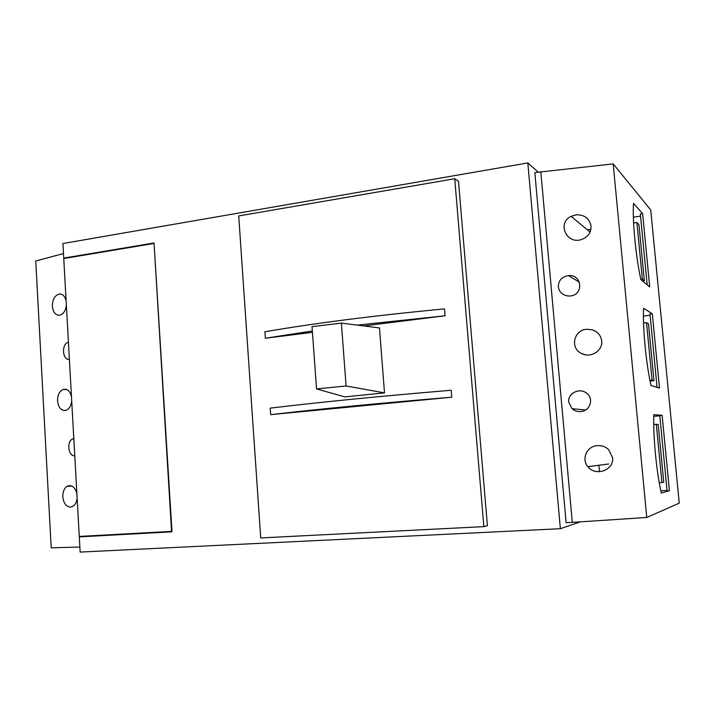 <?xml version="1.0" encoding="UTF-8"?>
<svg xmlns="http://www.w3.org/2000/svg" width="715" height="715" viewBox="0 0 715 715"><rect width="100%" height="100%" fill="white"/><g stroke="black" fill="none" stroke-linecap="round" stroke-linejoin="round"><path stroke-width="1.07" d="M451.764 397.209L451.192 390.265C380.764 396.146 320.436 402.098 270.207 408.14L270.663 414.655L451.764 397.209C381.301 403.028 320.928 408.837 270.663 414.655M312.339 331L265.345 338.231L264.899 331.787C314.671 323.171 374.544 315.538 444.507 308.898L445.07 315.771L357.223 325.119M265.345 338.231L312.437 332.35M363.712 325.942L445.07 315.771M483.849 526.633L260.716 537.93L238.73 215.939L454.731 178.723L458.494 181.261L487.398 525.695L483.849 526.633L454.731 178.723M580.383 521.843L560.363 528.707L80.143 552.078L79.302 536.894L83.87 536.196M538.1 172.038L527.831 162.922L62.929 243.529L63.742 258.106L64.842 258.356M599.465 471.739L598.875 465.259M560.363 528.707L527.831 162.922M79.302 536.894L172.002 531.817L154.029 242.984L63.742 258.106M84.156 536.313L171.975 531.495M153.671 243.502L63.76 258.535L79.276 536.447L171.573 531.379L154.074 243.609M642.302 280.986L644.349 280.718L642.347 279.091L636.895 222.472L633.597 222.964M644.349 280.718L638.951 224.68L636.895 222.472M640.792 279.288L642.347 279.091M590.903 229.265L587.301 229.801M650.087 381.059L653.984 380.693L652.062 380.112L646.539 322.697L643.545 323.037M653.984 380.693L648.505 323.868L646.539 322.697M649.935 380.317L652.062 380.112M656.316 424.335L658.193 424.451L663.743 482.071L661.92 482.58L656.316 424.335L653.725 424.549M659.266 482.741L661.92 482.58M653.832 414.7C652.92 435.158 656.54 472.981 661.366 493.091L669.419 490.704L662.126 415.317L653.832 414.7M643.598 308.272C642.517 326.719 646.083 363.962 651.025 385.501L659.498 388.093L652.312 313.769L643.598 308.272M633.526 203.4C632.275 219.898 635.787 256.578 640.837 279.502L649.712 286.93L642.633 213.642L633.526 203.4M612.567 457.645C614.364 470.068 595.577 476.914 587.909 466.68C581.009 459.012 586.97 445.981 597.552 445.606C601.816 445.374 605.498 446.678 608.581 449.512L612.567 457.645M601.717 340.93C603.031 350.582 590.858 358.349 581.84 353.648C569.721 348.589 573.591 329.83 586.845 329.275L592.109 329.776C597.704 331.662 600.913 335.38 601.717 340.93M591.037 226.083C591.171 232.509 588.034 236.969 581.644 239.462C566.62 244.923 556.708 223.026 571.106 216.341L576.317 214.804C584.593 214.732 589.5 218.495 591.037 226.083M568.72 402.098C567.531 393.518 579.293 387.432 586.336 393C594.281 398.201 590.259 411.259 580.598 411.581C577.3 411.777 574.44 410.812 572.027 408.685L568.72 402.098M558.308 286.804C558.424 280.486 561.802 276.75 568.434 275.606C582.225 274.06 583.949 295.215 570.07 295.983L568.085 295.992C562.455 295.143 559.202 292.078 558.308 286.804M613.193 163.905L650.73 209.969L679.25 503.146L646.762 517.481L613.193 163.905L534.838 172.592L566.128 522.683L572.295 522.37L540.799 171.582M646.762 517.481L572.295 522.37M640.542 216.127L633.374 217.199M647.182 284.892L640.336 213.982L642.633 213.642M650.114 315.27L643.428 316.048M657.076 387.45L649.989 314.037L652.312 313.769M659.811 415.808L653.778 416.318M669.419 490.704L667.059 490.848L659.784 415.513L662.126 415.317M660.848 490.803L667.015 490.436M66.37 305.233C65.655 310.676 63.501 313.974 59.917 315.136L59.452 315.217C55.404 315.154 53.035 312.151 52.356 306.217C52.517 299.183 54.921 295.107 59.586 293.99C62.822 294.062 65.002 296.35 66.12 300.845M71.715 401.026C71.16 405.682 69.382 408.73 66.388 410.178L65.19 410.499C60.864 410.446 58.308 407.246 57.549 400.892C57.531 395.002 59.417 391.168 63.188 389.398C67.192 388.567 69.954 390.962 71.464 396.575M77.131 498.105C76.737 501.814 75.441 504.495 73.225 506.166L70.544 507.141C66.155 506.738 63.581 503.306 62.804 496.827C62.706 491.947 64.1 488.452 66.995 486.352C71.607 484.404 74.905 486.817 76.88 493.591M69.382 359.279C62.259 360.682 61.311 343.522 68.434 342.253M74.771 455.786C68.309 456.617 66.379 441.548 72.59 438.939L73.806 438.545M63.483 253.539L35.75 261.02L51.194 547.833L79.865 547.047M346.087 385.984L341.377 323.117L312.017 326.63L316.557 388.924L346.087 385.984L384.5 392.857L379.468 327.926L341.377 323.117M384.5 392.857L344.907 396.905L316.557 388.924M579.391 282.175L568.434 275.606M585.531 410.026L572.027 408.685M571.106 216.341L590.045 232.08M592.109 329.776L595.488 331.242M581.84 353.648L585.335 354.774M587.909 466.68L608.653 463.99M73.833 438.93L72.59 438.939M66.995 486.352L71.866 486.021M63.188 389.398L66.861 389.621M59.586 293.99L61.767 294.392"/></g></svg>
